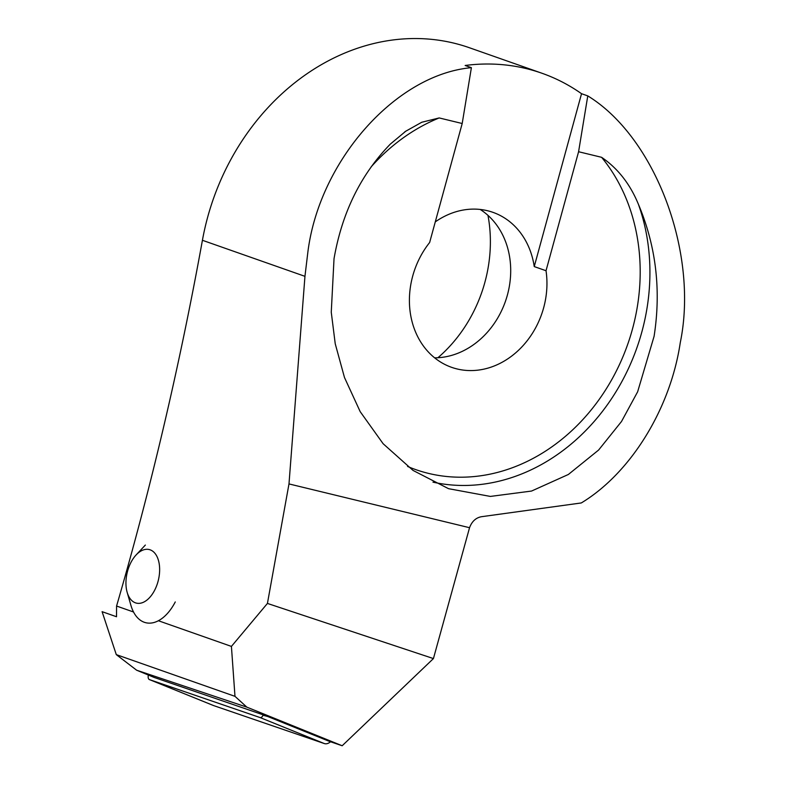 <?xml version="1.0" encoding="UTF-8"?>
<svg xmlns="http://www.w3.org/2000/svg" width="785" height="785" viewBox="0 0 785 785"><rect width="100%" height="100%" fill="white"/><g stroke="black" fill="none" stroke-linecap="round" stroke-linejoin="round"><path stroke-width="1.18" d="M462.198 123.51L429.64 242.506A79.962 67.265 109.4 0 0 412.714 276.045A79.962 67.265 109.4 0 0 451.66 367.351A79.962 67.265 109.4 0 0 543.652 307.789A79.962 67.265 109.4 0 0 546.026 270.727L578.584 151.731L601.585 157.304C617.746 168.304 630.012 183.925 638.372 204.188C656.044 245.999 661.284 290.038 654.091 336.294L637.646 391.774L621.514 421.486L598.592 450.06L568.369 474.474L531.543 491.057L490.38 496.424L448.549 488.682L413.057 470.431L383.119 443.711L360.197 411.664L344.478 377.497L335.234 343.771L331.26 312.224L334.027 258.697C342.044 212.627 360.825 174.417 390.38 144.057L405.786 131.203L421.78 122.244L439.198 117.936L462.198 123.51L471.392 67.677L465.152 65.479A227.444 191.334 109.4 0 1 541.827 73.201A227.444 191.334 109.4 0 1 581.538 93.7L587.779 95.898C655.475 137.365 698.817 252.976 680.271 342.643C670.429 408.769 630.718 473.09 581.302 502.949L481.48 516.707C475.877 517.747 471.893 521.407 469.548 527.706L433.428 658.576L342.182 745.75L329.219 741.305L266.056 715.832L154.223 677.465L136.639 670.213L246.863 707.148L234.98 696.344L116.288 654.621L136.639 670.213M546.026 270.727L534.242 266.586A79.962 67.265 109.4 0 0 492.921 212.333A79.962 67.265 109.4 0 0 435.292 221.87M434.635 357.832A79.962 67.265 109.4 0 0 507.395 295.042A79.962 67.265 109.4 0 0 480.185 209.448M133.538 611.996L116.572 606.04C151.093 487.456 179.706 365.535 202.422 240.288A227.444 191.334 -70.6 0 1 207.672 217.131A227.444 191.334 -70.6 0 1 469.322 47.708L541.827 73.201M158.393 620.739L231.418 646.408L267.43 603.429L288.988 483.923L304.953 276.33L307.838 252.348C319.132 160.925 395.768 74.398 471.392 67.677M116.288 654.621L102.099 611.672L116.523 616.745L116.572 606.04M587.779 95.898L578.584 151.731M288.988 483.923L469.548 527.706M267.43 603.429L433.428 658.576M534.242 266.586L581.538 93.7M231.418 646.408L234.98 696.344M246.863 707.148L342.182 745.75M268.725 716.744L154.223 677.465M487.966 215.375A133.273 112.108 -70.6 0 1 437.912 357.734M330.534 741.756A14.218 8.272 103.4 0 1 324.234 743.532L213.638 705.587A14.218 8.272 103.4 0 1 213.383 705.499A14.218 8.272 103.4 0 1 213.147 705.391M263.152 714.831L262.995 715.223A3.827 2.227 103.4 0 1 260.08 717.559L149.474 679.614A3.827 2.227 103.4 0 1 149.405 679.584A3.827 2.227 103.4 0 1 148.404 675.071M175.261 601.938A44.421 25.856 103.4 0 1 145.833 622.731A44.421 25.856 103.4 0 1 130.938 605.402L127.17 592.381A27.544 16.034 103.4 0 1 130.938 562.443A27.544 16.034 103.4 0 1 136.099 554.966A27.544 16.034 103.4 0 1 156.764 556.104A27.544 16.034 103.4 0 1 154.645 590.232A27.544 16.034 103.4 0 1 127.17 592.381M432.967 482.147A195.465 164.428 109.4 0 0 641.836 331.986A195.465 164.428 109.4 0 0 638.372 204.188M407.562 466.437A188.351 158.442 109.4 0 0 632.396 329.308A188.351 158.442 109.4 0 0 601.585 157.304M202.422 240.288L304.953 276.33M439.198 117.936A188.351 158.442 109.4 0 0 371.158 166.852M149.474 679.614L213.638 705.587M260.08 717.559L324.234 743.532M262.995 715.223L267.724 716.509M405.786 131.203L404.609 132.017M149.405 679.584L213.383 705.499M136.099 554.966L145.353 545.055"/></g></svg>

